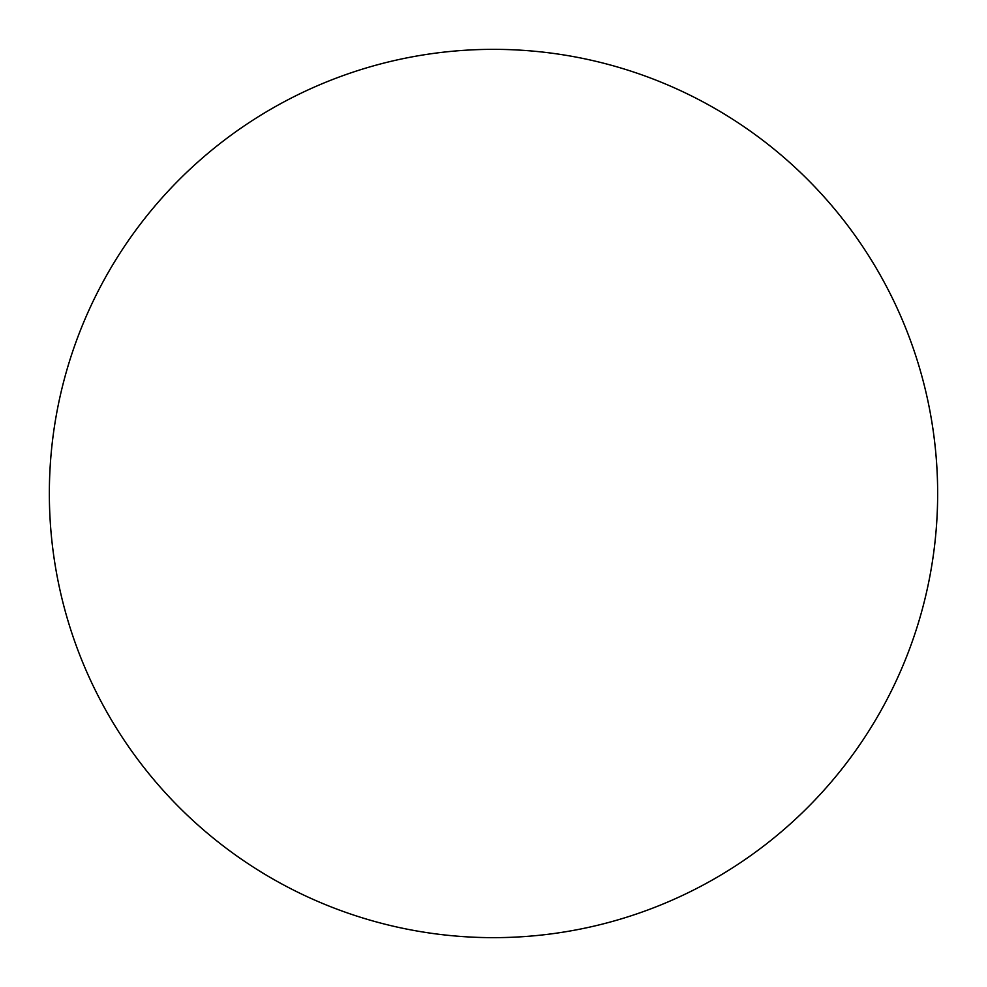 <?xml version="1.0" encoding="UTF-8"?>
<svg xmlns="http://www.w3.org/2000/svg" width="987" height="987" viewBox="0 0 987 987"><rect width="100%" height="100%" fill="white"/><g stroke="black" fill="none" stroke-linecap="round" stroke-linejoin="round"><path stroke-width="1.48" d="M493.5 49.35A444.15 444.15 0 0 1 937.65 493.5A444.15 444.15 0 0 1 493.5 937.65A444.15 444.15 0 0 1 49.35 493.5A444.15 444.15 0 0 1 493.5 49.35M49.35 493.5A444.15 444.15 0 0 0 493.5 937.65A444.15 444.15 0 0 0 937.65 493.5A444.15 444.15 0 0 0 493.5 49.35A444.15 444.15 0 0 0 49.35 493.5"/></g></svg>
